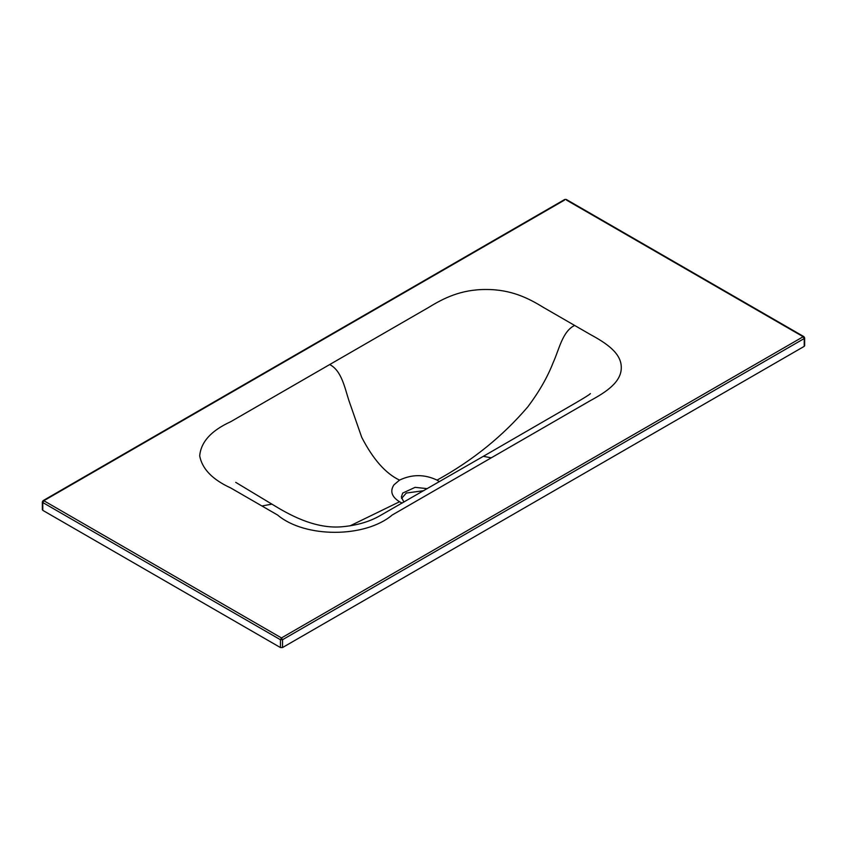 <?xml version="1.0" encoding="UTF-8"?>
<svg xmlns="http://www.w3.org/2000/svg" width="847" height="847" viewBox="0 0 847 847"><rect width="100%" height="100%" fill="white"/><g stroke="black" fill="none" stroke-linecap="round" stroke-linejoin="round"><path stroke-width="1.27" d="M574.637 325.439L543.372 307.387C528.888 298.493 511.408 289.399 486.04 289.494C460.673 289.399 443.193 298.493 428.709 307.387L329.684 364.559C341.68 370.541 344.93 388.508 348.848 400.377L361.733 437.338C373.061 459.275 385.65 473.537 399.53 480.111C412.034 474.172 424.538 474.172 437.052 480.111C472.51 460.62 502.8 436.152 527.925 406.708C539.084 391.833 547.48 377.18 553.112 362.728C559.094 349.737 562.408 331.315 574.637 325.439L590.274 334.47C605.69 342.834 621.444 352.924 621.274 367.566C621.444 382.219 605.69 392.309 590.274 400.673L491.249 457.835L483.341 456.321L550.995 417.19C566.749 408.021 589.914 394.956 590.391 393.58M437.052 480.111L439.402 481.657M402.145 503.097L399.53 501.773L350.002 525.881M235.731 482.356L271.887 504.134L261.935 505.987L277.572 515.008C304.751 538.099 365.046 538.099 392.225 515.008L491.249 457.835M804.216 345.153L804.216 346.359L282.527 647.553L280.442 647.553L42.784 510.349L42.784 509.142M261.935 505.987L230.67 487.925C212.491 479.593 202.168 468.92 199.701 455.93C200.887 442.007 211.21 430.604 230.67 421.732L329.684 364.559M399.53 480.111L393.94 484.855C389.821 491.154 391.685 496.787 399.53 501.773M423.712 490.688L406.306 493.049L401.542 498.46M403.871 502.102L401.34 496.956L402.727 493.07L415.115 487.343L427.259 488.655M282.527 647.553L282.527 639.729L804.216 338.535L804.216 346.359M42.784 510.349L42.784 502.525L280.442 639.729L280.442 647.553M564.473 200.125L43.822 500.715L281.479 637.929L803.178 336.725L566.558 200.125M42.784 502.525L42.784 501.318L43.822 500.715L42.784 502.525M282.527 639.729L280.442 639.729L281.479 637.929L282.527 639.729M803.178 336.725L804.216 337.328L804.216 338.535L804.216 337.328L803.178 336.725L804.216 338.535M42.784 501.318L43.822 500.715M271.887 504.134C287.197 513.441 314.682 529.915 343.681 526.601C357.603 525.193 369.641 521.593 379.784 515.823L483.341 456.321M42.35 509.746L42.35 501.922L43.091 500.641L564.78 199.447L566.262 199.447L803.909 336.651L804.65 337.932L804.65 345.756"/></g></svg>
